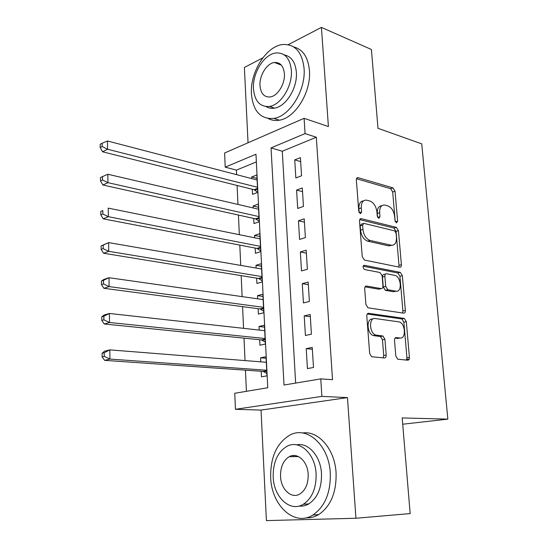 <?xml version="1.0" encoding="UTF-8"?>
<svg xmlns="http://www.w3.org/2000/svg" width="548" height="548" viewBox="0 0 548 548"><rect width="100%" height="100%" fill="white"/><g stroke="black" fill="none" stroke-linecap="round" stroke-linejoin="round"><path stroke-width="0.82" d="M396.492 222.858L397.622 221.193L395.026 191.211L392.93 187.868L357.974 177.648C356.871 177.607 356.337 178.395 356.364 180.011L358.755 211.261L360.385 213.706L361.591 211.987L361.276 207.925C361.207 202.548 362.975 199.958 366.578 200.15L369.914 201.041C373.77 202.63 376.106 206.281 376.935 211.994L377.257 215.987L378.832 218.385L379.976 216.686L379.648 212.699C379.545 207.418 381.223 204.87 384.689 205.048L387.881 205.897C391.58 207.432 393.848 211.007 394.67 216.611L395.012 220.529L396.492 222.858M293.844 455.504L293.036 456.662M279.912 63.808L279.206 64.322M395.807 355.995L397.718 359.214L407.767 360.2C408.911 360.125 409.459 359.166 409.411 357.33L406.321 321.669L404.356 318.45L368.619 313.305C367.386 313.312 366.776 314.257 366.797 316.134L369.66 353.419L371.633 356.734L384.443 357.988C385.648 357.913 386.23 356.933 386.196 355.049L384.929 339.294L382.942 336.013L375.825 335.054C369.188 333.342 368.66 317.169 375.243 318.546L399.204 321.909C405.479 323.395 406.328 339.164 400.033 338.034L396.211 337.575C395.04 337.616 394.478 338.561 394.512 340.411L395.807 355.995M320.758 378.894L321.875 396.389L235.448 409.301L234.77 393.265L267.773 387.744L255.971 154.235L225.214 167.154L224.618 152.988L304.099 118.32L305.072 133.602L271.048 147.898L284.015 385.032L320.758 378.894L332.526 379.668L316.312 137.233L305.072 133.602M304.099 118.32L328.403 126.547L321.436 27.4L371.414 49.491L377.99 128.307L421.741 143.864L447.839 419.138L402.177 417.925L410.164 513.579L355.94 518.257L347.459 397.601L321.875 396.389M399.766 267.232C400.889 267.287 401.431 266.444 401.389 264.698L398.444 230.674L396.327 227.358L361.262 218.659C360.077 218.577 359.495 219.406 359.515 221.145L362.235 256.642L364.447 260.081L399.766 267.232M402.335 275.637L405.349 310.469C405.397 312.257 404.849 313.155 403.718 313.168L367.996 307.812L365.9 304.435L364.701 288.782C364.687 286.933 365.29 286.029 366.516 286.056L381.223 288.611C382.408 288.638 382.984 287.748 382.949 285.94L382.134 275.863L380.004 272.507L364.578 269.541C362.68 267.712 362.598 266.294 364.31 265.294L400.273 272.363L402.335 275.637L399.924 276.247L402.91 310.997L405.349 310.469M347.459 397.601L261.033 410.089L266.403 520.6L355.94 518.257M321.436 27.4L288.166 44.696M262.773 57.896L244.381 67.459L248.039 142.768M260.752 361.831L260.553 357.803L266.109 358.269M261.218 371.263L261.492 376.839L266.999 375.846L266.027 356.707L260.553 357.803M259.19 330.074L259.019 326.485L264.533 327.115M259.67 339.733L259.937 345.219L265.39 344.048L264.437 325.211L259.019 326.485M257.656 298.824L257.505 295.653L262.985 296.447M258.142 308.695L258.409 314.093L263.807 312.757L262.869 294.214L257.505 295.653M256.149 268.068L256.012 265.301L261.458 266.253M256.642 278.144L256.902 283.453L262.252 281.953L261.328 263.698L256.012 265.301M254.662 237.784L254.546 235.414L259.958 236.524M255.163 248.059L255.423 253.292L260.718 251.628L259.814 233.66L254.546 235.414M253.197 207.973L253.094 205.986L258.478 207.247M253.71 218.44L253.964 223.591L259.211 221.769L258.32 204.075L253.094 205.986M301.544 175.792L300.414 157.632L294.749 159.879L295.845 177.949L301.544 175.792M303.455 206.445L302.304 187.991L296.584 190.088L297.694 208.439L303.455 206.445M305.394 237.606L304.229 218.851L298.448 220.776L299.578 239.428L305.394 237.606M307.366 269.274L306.181 250.21L300.338 251.964L301.496 270.924L307.366 269.274M309.373 301.469L308.168 282.09L302.27 283.665L303.441 302.934L309.373 301.469M311.415 334.198L310.189 314.497L304.222 315.888L305.414 335.486L311.415 334.198M316.312 137.233L282.289 151.241L295.646 383.086M306.216 348.651L307.428 368.571L313.483 367.482L312.237 347.446L306.216 348.651L312.353 349.247M256.354 161.913L236.414 170.127L236.62 174.668M237.106 185.471L237.962 204.438M238.449 215.056L239.332 234.681M239.805 245.107L240.723 265.403M241.182 275.63L242.134 296.619M242.586 306.64L243.565 328.341M244.011 338.15L245.025 360.584M245.456 370.167L246.408 391.32M252.279 189.266L252.525 194.341L257.724 192.375L256.848 174.949L251.676 177.004L251.751 178.621M402.705 424.214L447.839 419.138M409.219 359.043L406.746 359.447M261.033 410.089L235.448 409.301M236.414 170.127L225.214 167.154M282.289 151.241L271.048 147.898M251.676 177.004L257.019 178.408M294.749 159.879L300.66 161.612M296.584 190.088L302.53 191.642M298.448 220.776L304.435 222.152M300.338 251.964L306.366 253.155M302.27 283.665L308.325 284.665M304.222 315.888L310.326 316.689M381.778 205.74C378.641 205.973 377.14 208.548 377.277 213.453L379.648 212.699M377.579 217.179L377.277 213.453M363.516 200.869C360.317 201.171 358.776 203.788 358.899 208.699L361.276 207.925M359.207 212.699L358.899 208.699M395.211 221.419L392.683 191.985L390.587 188.656L356.488 178.73M398.745 267.027L398.985 265.328L396.067 231.372L393.957 228.057L359.714 219.618M396.094 233.188L394.615 230.859L363.831 223.365L362.612 225.112L362.94 229.434C363.79 235.325 366.187 238.996 370.119 240.456L391.197 245.223C394.827 245.483 396.581 242.86 396.457 237.359L396.094 233.188M363.009 223.618L361.44 224.111L360.214 225.851L362.612 225.112M391.772 245.312L388.806 245.894L367.722 241.161C363.783 239.702 361.392 236.037 360.543 230.16L360.214 225.851M402.554 312.99L402.91 310.997M365.057 286.837L378.784 289.2L379.743 288.974M363.132 266.184L397.793 272.959L400.204 272.349M395.971 291.173C402.417 292.646 401.239 276.617 394.848 275.363L386.58 273.767C385.415 273.719 384.847 274.589 384.874 276.384L385.703 286.426L387.779 289.741L395.971 291.173L393.546 291.748L395.937 291.18M385.587 274.021L384.162 274.39C382.997 274.343 382.429 275.212 382.456 277L384.874 276.384M393.546 291.748L385.34 290.33L383.271 287.022L382.456 277M399.924 276.247L397.793 272.959M399.444 338.143L394.971 338.198M372.777 319.08C366.194 317.71 366.701 333.842 373.346 335.554L376.558 335.218M383.148 357.865L383.71 355.494L382.449 339.781L380.463 336.499L374.079 335.712M406.417 360.077L406.931 357.762L403.869 322.176L401.91 318.963L367.235 314.004M257.101 180.011L107.483 140.98L107.572 149.248L102.565 151.782L254.06 189.718L257.724 192.259M102.195 146.549L102.161 143.24L100.161 144.275L100.195 147.576L102.195 146.549L107.572 149.248L257.471 187.272M102.161 143.24L107.483 140.98M102.565 151.782L100.195 147.576M304.072 68.411C302.133 52.033 295.098 44.059 282.974 44.504C266.294 45.827 249.847 72.363 251.436 94.051C253.128 111.319 260.622 119.443 273.925 118.416C289.762 116.286 305.976 90.023 304.072 68.411M268.301 118.574C271.63 120.348 275.308 120.889 279.329 120.19C295.18 118.101 311.367 92.009 309.442 70.507C308.106 57.184 302.859 49.32 293.687 46.916M284.309 54.937C291.344 56.362 295.358 62.109 296.345 72.172C297.687 87.749 285.988 106.675 274.507 108.127C271.397 108.641 268.589 108.127 266.081 106.586M291.358 70.254C289.995 58.321 284.898 52.553 276.062 52.951C264.15 54.019 252.32 73.199 253.477 88.879C254.71 101.277 260.047 107.127 269.493 106.428C280.966 104.949 292.68 85.906 291.358 70.254M259.992 85.68C260.807 93.612 264.218 97.373 270.226 96.962C277.672 96.051 285.234 83.769 284.398 73.679C283.535 65.931 280.227 62.205 274.459 62.493C266.842 63.232 259.231 75.576 259.992 85.68M330.286 472.965C328.964 444.818 306.681 425.46 289.693 435.194C276.767 443.085 270.424 457.107 270.664 477.253C271.287 505.023 294.194 527.08 312.867 515.045C324.978 506.64 330.786 492.611 330.286 472.965M306.058 517.812C310.442 518.059 314.655 516.983 318.703 514.586C330.8 506.222 336.588 492.282 336.075 472.76C334.828 449.031 318.292 430.344 302.592 433.002M296.619 444.832C308.236 442.215 320.655 456.039 321.491 473.595C321.82 487.795 317.587 497.892 308.784 503.893C305.661 505.708 302.407 506.427 299.03 506.064M316.1 473.787C315.237 453.436 299.146 439.167 286.755 446.435C277.528 452.196 273.007 462.348 273.185 476.883C273.685 497.029 290.091 512.709 303.359 504.256C312.168 498.228 316.415 488.069 316.1 473.787M280.542 476.349C280.905 489.364 291.44 499.297 299.886 493.988C305.606 490.138 308.373 483.589 308.188 474.356C307.675 461.265 297.269 451.915 289.193 456.724C283.295 460.471 280.412 467.012 280.542 476.349M296.242 455.772L295.413 456.621M258.581 209.22L107.853 174.257L107.949 182.669L102.894 185.005L255.498 218.837L259.19 221.31M102.517 179.97L102.49 176.607L100.469 177.559L100.503 180.922L102.517 179.97L107.949 182.669L258.951 216.59M102.49 176.607L107.853 174.257M102.894 185.005L100.503 180.922M260.074 238.88L108.237 208.124L108.333 216.686L103.23 218.83L256.971 248.408L260.677 250.806M102.853 213.994L102.819 210.562L100.784 211.439L100.818 214.864L102.853 213.994L108.333 216.686L260.458 246.367M100.784 211.439L102.819 210.562M103.23 218.83L100.818 214.864M261.601 269.006L108.62 242.606L108.716 251.32L103.565 253.251L258.457 278.439L262.191 280.761M103.195 248.634L103.161 245.141L101.106 245.929L101.133 249.415L103.195 248.634L108.716 251.32L261.985 276.61M101.106 245.929L108.62 242.606L103.161 245.141M103.565 253.251L101.133 249.415M263.143 299.605L109.018 277.713L109.114 286.59L103.915 288.303L259.971 308.935L263.732 311.175M103.538 283.898L103.504 280.343L101.428 281.049L101.462 284.597L103.538 283.898L109.114 286.59L263.533 307.332M101.428 281.049L103.825 279.48L109.018 277.713L103.504 280.343M103.915 288.303L101.462 284.597M264.718 330.691L109.415 313.463L109.518 322.505L104.264 323.991L261.506 339.918L265.287 342.075M103.887 319.82L103.853 316.196L101.764 316.812L101.798 320.429L103.887 319.82L109.518 322.505L265.109 338.534M101.764 316.812L104.182 315.011L109.415 313.463L103.853 316.196M104.264 323.991L101.798 320.429M266.307 362.269L109.826 349.877L109.929 359.084L104.627 360.344L263.067 371.393L266.876 373.469M266.294 361.968L265.759 362.228M104.25 356.406L104.209 352.72L102.099 353.241L102.133 356.919L104.25 356.406L109.929 359.084L266.712 370.243M102.099 353.241L104.538 351.193L109.826 349.877L104.209 352.72M104.627 360.344L102.133 356.919M395.409 221.865L397.622 221.193M359.228 212.747L361.591 211.987M377.695 217.398L379.976 216.686M356.748 178.189L358.152 177.689M390.587 188.656L392.93 187.868M392.683 191.985L395.026 191.211M360.043 219.07L361.317 218.673M393.957 228.057L396.327 227.358M396.067 231.372L398.444 230.674M398.985 265.328L401.389 264.698M360.543 230.16L362.94 229.434M370.119 240.456L367.715 241.161L370.126 240.462M388.806 245.894L391.197 245.223M365.502 286.309L366.516 286.056M378.784 289.2L381.223 288.611M363.536 265.499L364.31 265.294M383.271 287.022L385.703 286.426M385.47 290.358L387.902 289.776M395.492 337.712L396.211 337.575M397.567 338.506L400.033 338.034M380.196 336.445L382.675 335.951M382.449 339.781L384.929 339.294M383.71 355.494L386.196 355.049M367.722 313.504L368.619 313.305M401.725 318.922L404.171 318.402M403.869 322.176L406.321 321.669M406.931 357.762L409.411 357.33M254.06 189.718L257.526 188.389M254.895 190.129L257.56 189.115M255.498 218.837L258.999 217.611M256.348 219.234L259.04 218.289M256.971 248.408L260.499 247.278M257.82 248.785L260.533 247.922M258.457 278.439L262.026 277.418M259.314 278.795L262.054 278.014M259.971 308.935L263.567 308.031M260.827 309.271L263.595 308.572M261.506 339.918L265.143 339.123M262.376 340.233L265.164 339.623M263.067 371.393L266.739 370.715M263.937 371.688L266.76 371.16M356.864 178.045L357.974 177.648M360.077 219.029L361.262 218.659M385.34 290.33L387.779 289.741M397.862 272.973L400.273 272.363M373.346 335.554L375.825 335.054M380.463 336.499L382.942 336.013M401.91 318.963L404.356 318.45M281.391 65.164L274.459 62.493M274.507 108.127L269.493 106.428M273.925 118.416L279.329 120.19M298.454 456.573L289.193 456.724M308.784 503.893L303.359 504.256M312.867 515.045L318.703 514.586M258.56 278.459L262.026 277.466M260.184 308.976L263.574 308.12M261.828 339.986L265.15 339.253M263.499 371.482L266.746 370.88"/></g></svg>
